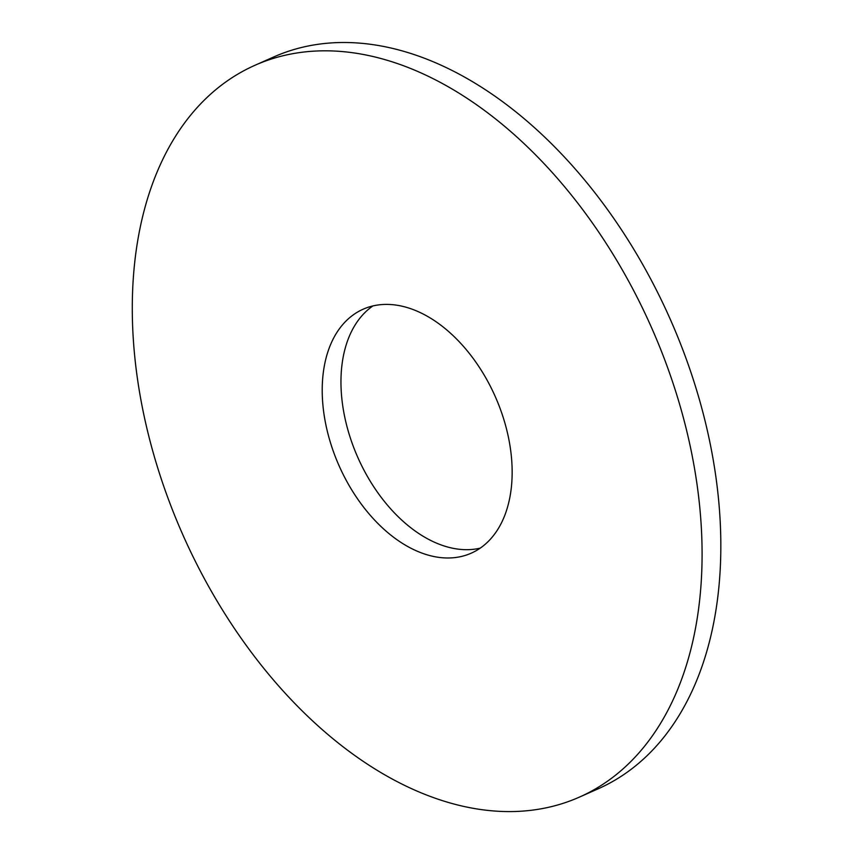 <?xml version="1.0" encoding="UTF-8"?>
<svg xmlns="http://www.w3.org/2000/svg" width="853" height="853" viewBox="0 0 853 853"><rect width="100%" height="100%" fill="white"/><g stroke="black" fill="none" stroke-linecap="round" stroke-linejoin="round"><path stroke-width="1.28" d="M697.765 489.782A400.26 256.209 -113.9 0 0 254.983 65.276A400.26 256.209 -113.9 0 0 182.947 535.023A400.26 256.209 -113.9 0 0 579.379 797.128A400.26 256.209 -113.9 0 0 697.765 489.782M510.712 450.725A133.42 85.407 -113.9 0 0 363.111 309.223A133.42 85.407 -113.9 0 0 339.099 465.802A133.42 85.407 -113.9 0 0 471.251 553.17A133.42 85.407 -113.9 0 0 510.712 450.725M579.379 797.128L598.124 788.822A400.26 256.209 -113.9 0 0 716.509 481.476A400.26 256.209 -113.9 0 0 273.728 56.959L254.983 65.276M372.878 305.95A133.42 85.407 -113.9 0 0 357.844 457.496A133.42 85.407 -113.9 0 0 480.228 548.138"/></g></svg>
